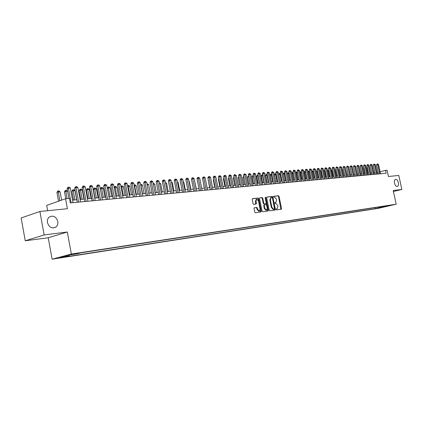<?xml version="1.0" encoding="UTF-8"?>
<svg xmlns="http://www.w3.org/2000/svg" width="423" height="423" viewBox="0 0 423 423"><rect width="100%" height="100%" fill="white"/><g stroke="black" fill="none" stroke-linecap="round" stroke-linejoin="round"><path stroke-width="0.63" d="M276.156 209.448L276.563 209.882L281.279 209.248L281.544 208.518L279.043 196.357L278.461 195.733L273.766 196.261L273.554 196.774L273.961 197.213L274.575 197.144L276.441 199.154L276.647 200.174L275.822 202.485L275.035 202.601L274.855 203.109L275.262 203.548L275.875 203.468L277.737 205.467L277.943 206.487L277.097 208.825L276.341 208.936L276.156 209.448M57.798 221.403C55.968 216.407 53.055 215 49.052 217.189C47.651 218.564 47.117 220.362 47.45 222.583C49.126 227.352 51.918 228.859 55.825 227.109C57.502 225.75 58.157 223.852 57.798 221.403M398.36 182.673C397.72 180.378 396.769 179.257 395.51 179.315C394.495 179.77 394.167 181.039 394.516 183.111C395.156 185.396 396.102 186.517 397.35 186.474C398.381 186.02 398.715 184.756 398.36 182.673M59.574 257.887L63.905 256.999L59.574 257.887M254.382 207.762L254.054 208.523L254.773 212.082L255.392 212.721L260.965 211.971L261.245 211.22L258.691 198.678L258.083 198.033L252.473 198.673L252.203 199.418L253.076 203.706L253.689 204.351L256.127 204.05L256.401 203.304L255.973 201.189L256.687 199.207L258.474 200.893L260.161 209.158L259.405 211.167L257.66 209.485L257.374 208.1L256.766 207.46L254.302 207.783M393.422 191.497L401.85 189.446L398.799 175.46L388.436 176.502L387.082 170.242L385.527 170.379L386.146 173.234L70.287 202.908L69.451 198.398L65.57 198.741L46.683 205.398L47.651 210.696M44.156 234.95L25.253 240.772L48.227 237.763L67.315 232.005L44.156 234.95L39.889 211.479L67.41 208.713L65.57 198.741M67.315 232.005L71.371 254.043L396.187 204.219L378.231 208.359L52.129 259.188L71.371 254.043M401.85 189.446L393.216 190.54L396.187 204.219M269.187 210.162L269.784 210.791L275.082 210.083L275.389 209.337L272.872 197.06L272.285 196.431L266.913 197.044L266.654 197.768L269.187 210.162M268.082 211.019L262.662 211.749L262.059 211.109L259.505 198.583L259.77 197.848L262.165 197.573L262.768 198.213L263.799 203.267L264.396 203.902L265.982 203.701L266.247 202.966L265.173 197.726L265.358 197.218L265.813 197.652L268.394 210.268L268.082 211.019M25.253 240.772L21.15 217.972L39.889 211.479M380.314 207.719L376.396 208.518L380.314 207.719M69.536 254.979L69.213 255.915L65.623 256.867L375.434 208.655L378.807 207.873L379.288 206.963M69.213 255.915L60.79 257.221L68.7 255.111L77.15 253.805L80.867 252.822L389.657 205.372L378.807 207.873M48.227 237.763L52.129 259.188M378.125 172.341L377.02 172.441M374.958 172.626L373.826 172.732M371.754 172.917L370.596 173.023M368.512 173.213L367.333 173.319M365.234 173.515L364.029 173.62M361.914 173.816L360.682 173.927M358.561 174.117L357.298 174.234M355.161 174.429L353.877 174.546M351.725 174.741L350.413 174.863M348.251 175.059L346.908 175.18M344.729 175.376L343.36 175.503M341.165 175.704L339.769 175.831M337.559 176.031L336.132 176.158M333.911 176.359L332.452 176.497M330.22 176.698L328.724 176.835M326.477 177.036L324.954 177.179M322.691 177.385L321.136 177.523M318.857 177.734L317.266 177.877M314.971 178.083L313.348 178.231M311.042 178.443L309.382 178.596M307.056 178.807L305.364 178.961M303.021 179.172L301.292 179.331M298.939 179.542L297.168 179.706M294.799 179.923L292.991 180.087M290.606 180.304L288.761 180.468M286.355 180.69L284.468 180.859M282.046 181.081L280.121 181.256M277.684 181.478L275.717 181.657M273.263 181.879L271.254 182.064M268.779 182.287L266.728 182.477M264.238 182.699L262.138 182.895M259.627 183.122L257.485 183.318M254.958 183.545L252.769 183.746M250.226 183.979L247.984 184.179M245.419 184.412L243.135 184.618M240.55 184.856L238.218 185.068M235.611 185.306L233.226 185.523M230.604 185.76L228.161 185.983M225.517 186.226L223.027 186.453M220.362 186.691L217.813 186.924M215.127 187.167L212.526 187.405M209.819 187.653L207.159 187.897M204.431 188.145L201.708 188.388M198.963 188.642L196.177 188.896M193.406 189.144L190.561 189.404M187.77 189.657L184.862 189.922M182.049 190.181L179.072 190.45M176.238 190.71L173.192 190.985M170.332 191.244L167.222 191.529M164.336 191.788L161.152 192.079M158.244 192.343L154.992 192.639M152.058 192.909L148.727 193.211L147.119 184.867M145.771 193.48L142.366 193.787M139.384 194.062L135.899 194.379M132.885 194.654L129.322 194.977M126.287 195.252L122.638 195.585M119.577 195.865L115.844 196.203M112.751 196.484L108.933 196.832M105.813 197.113L101.901 197.472M98.755 197.758L94.752 198.123M91.58 198.408L87.482 198.784M84.277 199.074L80.079 199.455M76.843 199.751L72.55 200.142M385.527 170.379L380.108 171.828M375.206 207.593L375.434 208.655M385.913 205.948L386.21 206.165M382.292 206.503L382.223 207.344M276.224 209.015L276.658 208.93M275.389 202.591L274.918 202.686M280.888 209.3L278.514 196.499L277.937 195.875L273.612 196.367M274.728 210.131L272.343 197.203L271.756 196.573L266.77 197.139M274.4 209.189L274.612 208.671L272.401 197.885L271.989 197.441L271.169 197.552L270.35 199.873L271.867 207.27L273.75 209.274L274.4 209.189L273.914 209.311M270.81 197.657L269.821 200.01L270.35 199.873M273.866 209.327L273.221 209.411L271.339 207.407L269.821 200.01M259.627 197.943L262.165 197.573M265.48 203.833L263.867 204.039L263.265 203.405L262.239 198.355L261.636 197.715M267.727 211.066L265.163 197.52M264.867 208.513L266.58 210.183L267.315 208.195L266.728 205.314L266.13 204.679L264.544 204.88L264.275 205.62L264.867 208.513L264.338 208.65L266.051 210.321L266.58 210.183M264.518 204.891L264.015 205.018L263.746 205.758L264.275 205.62M264.338 208.65L263.746 205.758M259.405 211.167L258.876 211.304L257.126 209.623L256.846 208.238L256.232 207.598L254.191 207.857M256.227 199.333L255.439 201.332L255.973 201.189M255.741 204.103L255.439 201.332M260.573 212.029L258.162 198.821L257.554 198.181L252.325 198.768M367.254 167.376L366.889 167.476L368.132 173.25M366.889 167.476L367.164 166.948M379.738 173.837L377.718 164.494L378.506 164.436L380.526 173.763M378.474 173.953L376.502 164.827L377.718 164.494L377.432 163.838L378.506 164.436M376.502 164.827L377.432 163.838M363.976 167.656L363.695 167.73L364.938 173.541M363.695 167.73L363.902 167.323M360.655 167.936L361.713 173.832M360.459 167.994L360.608 167.709M357.298 168.227L358.445 174.128M353.898 168.518L355.14 174.429M376.576 174.133L374.545 164.737L375.344 164.679L377.369 174.059M375.307 174.25L373.329 165.076L374.545 164.737L374.26 164.076L375.344 164.679M373.329 165.076L373.773 164.209L374.26 164.076M373.377 174.435L371.336 164.986L372.145 164.922L374.181 174.355M372.108 174.551L370.114 165.324L371.336 164.986L371.05 164.32L372.145 164.922M370.114 165.324L370.564 164.452L371.05 164.32M370.136 174.736L368.095 165.234L368.909 165.171L370.95 174.662M368.867 174.858L366.868 165.573L368.095 165.234L367.809 164.563L368.909 165.171M366.868 165.573L367.317 164.7L367.809 164.563M366.863 175.043L364.811 165.488L365.636 165.425L367.687 174.969M365.588 175.164L363.584 165.827L364.811 165.488L364.526 164.811L365.636 165.425M363.584 165.827L364.034 164.949L364.526 164.811M353.892 174.546L352.576 168.391M363.553 175.355L361.485 165.742L362.321 165.679L364.383 175.275M362.273 175.476L360.259 166.086L361.485 165.742L361.205 165.065L362.321 165.679M360.259 166.086L360.713 165.203L361.205 165.065M350.524 174.852L349.091 168.671M360.2 175.672L358.128 166.001L358.968 165.932L361.041 175.593M358.916 175.794L356.896 166.345L358.128 166.001L357.847 165.319L358.968 165.932M356.896 166.345L357.35 165.456L357.847 165.319M347.114 175.159L345.58 168.951M356.806 175.989L354.728 166.26L355.579 166.197L357.657 175.91M355.521 176.111L353.491 166.609L354.728 166.26L354.448 165.573L355.579 166.197M353.491 166.609L353.951 165.71L354.448 165.573M343.666 175.476L342.339 169.211L342.027 169.237M341.953 168.899L342.339 169.211M353.374 176.312L351.286 166.525L352.148 166.461L354.236 176.232M352.089 176.433L350.048 166.874L351.286 166.525L351.005 165.832L352.148 166.461M350.048 166.874L350.514 165.975L351.005 165.832M340.182 175.794L338.844 169.491L338.432 169.523M338.331 169.073L338.844 169.491M349.9 176.64L347.801 166.794L348.679 166.725L350.773 176.555M348.61 176.761L346.564 167.143L347.801 166.794L347.526 166.096L348.679 166.725M346.564 167.143L347.029 166.239L347.526 166.096M336.65 176.111L335.307 169.776L334.789 169.819M334.667 169.253L335.307 169.776M346.389 176.967L344.28 167.064L345.163 166.995L347.272 176.883M345.094 177.089L343.037 167.413L344.28 167.064L344.005 166.361L345.163 166.995M343.037 167.413L343.508 166.503L344.005 166.361M333.081 176.439L331.732 170.062L331.103 170.109M330.955 169.427L331.732 170.062M342.831 177.3L340.711 167.339L341.61 167.27L343.725 177.221M341.53 177.422L339.468 167.688L340.711 167.339L340.441 166.63L341.61 167.27M339.468 167.688L339.939 166.773L340.441 166.63M329.464 176.766L328.111 170.353L327.37 170.411M327.217 169.697L328.111 170.353M339.23 177.639L337.105 167.614L338.009 167.545L340.134 177.554M337.929 177.76L335.851 167.968L337.105 167.614L336.83 166.905L338.009 167.545M335.851 167.968L336.333 167.048L336.83 166.905M325.805 177.1L324.446 170.643L323.59 170.712M323.442 169.998L324.446 170.643M335.587 177.983L333.451 167.894L334.366 167.825L336.502 177.898M334.281 178.104L332.198 168.254L333.451 167.894L333.176 167.18L334.366 167.825M332.198 168.254L332.679 167.323L333.176 167.18M322.104 177.438L320.734 170.945L319.804 171.019L321.168 177.523M319.614 170.3L320.734 170.945M331.896 178.332L329.75 168.18L330.68 168.105L332.822 178.242M330.59 178.453L328.491 168.539L329.75 168.18L329.48 167.46L330.68 168.105M328.491 168.539L328.978 167.603L329.48 167.46M318.355 177.776L316.98 171.246L316.034 171.32L317.409 177.861M315.743 170.612L316.98 171.246M315.78 170.601L315.896 171.357M328.158 178.68L326.006 168.465L326.942 168.396L329.099 178.591M326.852 178.802L324.748 168.825L326.006 168.465L325.736 167.741L326.942 168.396M324.748 168.825L325.234 167.889L325.736 167.741M314.559 178.12L313.179 171.548L312.222 171.627L313.602 178.21M311.82 170.945L312.354 170.871L313.179 171.548M311.973 170.903L311.978 171.696M324.378 179.035L322.21 168.756L323.167 168.687L325.324 178.945M323.066 179.162L320.951 169.121L322.21 168.756L321.945 168.031L323.167 168.687M320.951 169.121L321.443 168.174L321.945 168.031M310.715 178.474L309.335 171.86L308.362 171.934L309.747 178.559M307.854 171.283L308.499 171.178L309.335 171.86M308.113 171.209L308.362 171.934L308.013 172.034M320.544 179.394L318.371 169.052L319.339 168.978L321.506 179.304M319.233 179.521L317.107 169.417L318.371 169.052L318.112 168.322L319.339 168.978M317.107 169.417L317.604 168.465L318.112 168.322M306.828 178.829L305.438 172.172L304.454 172.251L305.845 178.913M303.83 171.622L304.597 171.484L305.438 172.172M304.206 171.516L304.454 172.251L303.989 172.383M316.668 179.759L314.485 169.353L315.463 169.274L317.641 179.669M315.352 179.886L313.216 169.718L314.485 169.353L314.226 168.613L315.463 169.274M313.216 169.718L313.718 168.761L314.226 168.613M302.889 179.183L301.493 172.489L300.499 172.568L301.895 179.273M299.759 171.971L300.647 171.796L301.493 172.489M300.251 171.828L300.499 172.568L299.918 172.732M312.74 180.129L310.545 169.655L311.534 169.581L313.729 180.034M311.418 180.251L309.276 170.02L310.545 169.655L310.286 168.909L311.534 169.581M309.276 170.02L309.779 169.057L310.286 168.909M298.897 179.548L297.496 172.806L296.491 172.885L297.892 179.638M295.661 172.457L296.65 172.113L297.496 172.806M296.248 172.145L296.491 172.885L295.793 173.092M308.764 180.505L306.559 169.961L307.558 169.882L309.763 180.41M307.436 180.626L305.29 170.332L306.559 169.961L306.305 169.211L307.558 169.882M305.29 170.332L305.792 169.359L306.305 169.211M293.388 173.134L292.43 173.213L293.842 180.008M291.51 172.954L292.6 172.431L293.377 173.07M292.193 172.462L292.43 173.213L291.616 173.451M304.734 180.88L302.519 170.268L303.534 170.194L305.744 180.785M303.407 181.007L301.245 170.643L302.519 170.268L302.265 169.517L303.534 170.194M301.245 170.643L301.758 169.665L302.265 169.517M289.189 173.472L288.322 173.541L289.734 180.383M287.307 173.462L288.084 172.79L289.152 173.293M288.084 172.79L288.322 173.541L287.381 173.816M300.653 181.266L298.427 170.585L299.452 170.506L301.678 181.171M299.32 181.388L297.152 170.961L298.427 170.585L298.178 169.824L299.452 170.506M297.152 170.961L297.665 169.977L298.178 169.824M284.933 173.816L284.156 173.874L285.578 180.758M283.045 173.975L283.923 173.118L284.875 173.52M283.923 173.118L284.156 173.874L283.093 174.191M296.518 181.652L294.281 170.903L295.323 170.823L297.554 181.557M295.185 181.779L293.002 171.278L294.281 170.903L294.033 170.141L295.323 170.823M293.002 171.278L293.52 170.289L294.033 170.141M280.618 174.16L279.936 174.213L281.369 181.144M278.731 174.498L279.206 173.599L280.132 173.419L280.534 173.753M279.703 173.451L279.936 174.213L278.746 174.567M292.325 182.049L290.083 171.225L291.135 171.146L293.377 181.948M290.992 182.17L288.803 171.601L290.083 171.225L289.834 170.458L291.135 171.146M288.803 171.601L289.327 170.606L289.834 170.458M276.251 174.509L274.411 174.926L275.796 181.652M274.411 174.926L274.934 173.938L275.436 173.79L277.102 181.53M275.436 173.79L276.14 173.98M288.079 182.445L285.826 171.553L286.894 171.468L289.147 182.345M286.746 182.572L284.542 171.934L285.826 171.553L285.583 170.776L286.894 171.468M284.542 171.934L285.07 170.929L285.583 170.776M271.82 174.863L270.08 175.275L271.471 182.043M270.08 175.275L270.609 174.281L271.111 174.128L272.777 181.922M271.111 174.128L271.688 174.213M283.78 182.852L281.517 171.886L282.596 171.801L284.859 182.747M282.437 182.974L280.227 172.267L281.517 171.886L281.274 171.104L282.596 171.801M280.227 172.267L280.761 171.257L281.274 171.104M267.331 175.228L265.692 175.63L267.087 182.44M265.692 175.63L266.22 174.625L266.723 174.477L268.399 182.324M266.723 174.477L267.172 174.445M279.418 183.259L277.144 172.219L278.244 172.135L280.512 183.159M278.08 183.386L275.859 172.605L277.144 172.219L276.906 171.431L278.244 172.135M275.859 172.605L276.393 171.59L276.906 171.431M262.783 175.593L261.245 175.989L262.646 182.847M261.245 175.989L261.779 174.979L262.281 174.826L263.957 182.725M262.281 174.826L262.62 174.799M275.003 183.677L272.713 172.558L273.829 172.473L276.113 183.571M273.655 183.799L271.429 172.944L272.713 172.558L272.481 171.77L273.829 172.473M271.429 172.944L271.968 171.923L272.481 171.77M258.167 175.957L256.74 176.354L258.146 183.254M256.74 176.354L257.279 175.334L257.781 175.18L259.463 183.138M270.524 184.095L268.23 172.907L269.356 172.817L271.651 183.989M269.176 184.222L266.934 173.293L268.23 172.907L267.997 172.108L269.356 172.817M266.934 173.293L267.479 172.261L267.997 172.108M253.493 176.333L252.171 176.719L253.583 183.672M252.171 176.719L252.716 175.698L253.218 175.545L254.9 183.55M265.982 184.523L263.677 173.256L264.819 173.166L267.125 184.417M264.634 184.65L262.382 173.642L263.677 173.256L263.45 172.452L264.819 173.166M262.382 173.642L262.932 172.605L263.45 172.452M248.75 176.729L247.54 177.094L248.962 184.09M247.54 177.094L248.09 176.063L248.587 175.91M261.382 184.957L259.061 173.61L260.224 173.52L262.535 184.846M260.029 185.084L257.766 174.001L259.061 173.61L258.839 172.801L260.224 173.52M257.766 174.001L258.321 172.954L258.839 172.801M243.949 177.137L242.85 177.47L244.277 184.518M242.85 177.47L243.78 176.317M256.713 185.396L254.387 173.969L255.561 173.879L257.887 185.285M255.36 185.523L253.091 174.361L254.387 173.969L254.165 173.155L255.561 173.879M253.091 174.361L253.647 173.308L254.165 173.155M239.074 177.554L238.091 177.856L239.524 184.951M238.091 177.856L238.91 176.729M251.981 185.84L249.644 174.334L250.834 174.239L253.171 185.723M250.628 185.967L248.343 174.725L249.644 174.334L249.427 173.509L250.834 174.239M248.343 174.725L248.909 173.668L249.427 173.509M234.136 177.977L233.269 178.242L234.707 185.39M233.269 178.242L233.967 177.147M247.185 186.289L244.838 174.699L246.043 174.609L248.391 186.173M245.826 186.416L243.532 175.101L244.838 174.699L244.621 173.874L246.043 174.609M243.532 175.101L244.103 174.033L244.621 173.874M229.123 178.406L228.378 178.638L229.821 185.834M228.943 177.575L228.378 178.638M242.321 186.744L239.957 175.074L241.184 174.979L243.542 186.633M240.962 186.871L238.657 175.476L239.957 175.074L239.746 174.244L241.184 174.979M238.657 175.476L239.228 174.403L239.746 174.244M224.037 178.844L223.418 179.04L224.867 186.284M223.418 179.04L223.894 178.136M237.382 187.209L235.014 175.455L236.256 175.36L238.625 187.093M236.023 187.336L233.708 175.857L235.014 175.455L234.807 174.614L236.256 175.36M233.708 175.857L234.284 174.778L234.807 174.614M218.881 179.289L218.384 179.442L219.844 186.739M218.384 179.442L218.77 178.728M232.375 187.68L229.996 175.841L231.254 175.746L233.633 187.563M231.011 187.807L228.69 176.248L229.996 175.841L229.789 174.995L230.297 174.958L231.254 175.746M228.69 176.248L229.271 175.159L229.789 174.995M213.647 179.743L213.282 179.854L214.752 187.204M213.282 179.854L213.562 179.331M227.299 188.156L224.904 176.232L226.183 176.132L228.573 188.039M225.935 188.283L223.598 176.64L224.904 176.232L224.703 175.381L225.216 175.339L226.183 176.132M223.598 176.64L224.185 175.545L224.703 175.381M208.338 180.198L209.581 187.675M208.111 180.272L208.285 179.944M222.144 188.642L219.738 176.629L221.039 176.528L223.439 188.521M220.78 188.769L218.432 177.036L219.738 176.629L219.542 175.767L220.066 175.73L221.039 176.528M218.432 177.036L219.019 175.936L219.542 175.767M202.945 180.669L204.341 188.15M216.914 189.134L214.498 177.031L215.815 176.93L218.231 189.007M215.545 189.261L213.187 177.443L214.498 177.031L214.308 176.164L214.836 176.127L215.815 176.93M213.187 177.443L213.784 176.333L214.308 176.164M211.611 189.631L209.179 177.438L210.517 177.337L212.943 189.504M210.242 189.758L207.867 177.856L209.179 177.438L208.994 176.565L209.528 176.528L210.517 177.337M207.867 177.856L208.47 176.735L208.994 176.565M196.314 188.88L194.628 181.055M206.223 190.139L203.78 177.856L205.139 177.75L207.577 190.012M204.854 190.265L202.469 178.273L203.78 177.856L203.6 176.973L204.145 176.936L205.139 177.75M202.469 178.273L203.077 177.142L203.6 176.973M190.858 189.377L189.298 181.483L189.007 181.504M188.944 181.187L189.298 181.483M200.756 190.651L198.302 178.273L199.682 178.168L202.131 190.519M199.386 190.778L196.991 178.696L198.302 178.273L198.128 177.39L198.683 177.348L199.682 178.168M196.991 178.696L197.604 177.554L198.128 177.39M185.316 189.879L183.756 181.927L183.296 181.964M183.201 181.472L183.756 181.927M195.209 191.17L192.745 178.702L194.141 178.596L196.6 191.043M193.834 191.302L191.429 179.125L192.745 178.702L192.576 177.808L193.131 177.766L194.141 178.596M191.429 179.125L192.047 177.977L192.576 177.808M179.696 190.392L178.125 182.376L177.501 182.429M177.369 181.758L178.125 182.376M189.573 191.704L187.098 179.135L188.515 179.024L190.99 191.566M188.198 191.831L185.782 179.558L187.098 179.135L186.934 178.236L187.5 178.189L188.515 179.024M185.782 179.558L186.406 178.406L186.934 178.236M173.99 190.91L172.41 182.836L171.611 182.9M171.447 182.043L172.41 182.836M183.852 192.238L181.367 179.574L182.805 179.463L185.29 192.105M182.477 192.37L180.05 180.002L181.367 179.574L181.208 178.665L181.784 178.622L182.805 179.463M180.05 180.002L180.679 178.839L181.208 178.665M168.195 191.439L166.609 183.302L165.636 183.381M165.456 182.477L166.609 183.302M178.041 192.782L175.545 180.024L177.004 179.912L179.505 192.645M176.666 192.914L174.228 180.452L175.545 180.024L175.392 179.109L175.973 179.061L177.004 179.912M174.228 180.452L174.863 179.278L175.392 179.109M162.316 191.973L160.719 183.772L159.561 183.868M159.381 182.953L160.719 183.772M172.14 193.337L169.628 180.478L171.119 180.362L173.626 193.2M170.765 193.47L168.317 180.907L169.628 180.478L169.486 179.553L170.078 179.505L171.119 180.362M168.317 180.907L168.957 179.727L169.486 179.553M156.341 192.518L154.739 184.254L153.39 184.359M153.211 183.445L153.708 183.402L154.739 184.254M166.149 193.903L163.627 180.938L165.134 180.822L167.656 193.76M164.774 194.03L162.31 181.372L163.627 180.938L163.484 180.008L164.087 179.96L165.134 180.822M162.31 181.372L162.961 180.182L163.484 180.008M150.271 193.068L148.663 184.74L147.13 184.862L147.008 183.931L147.622 183.883L148.663 184.74M160.058 194.474L157.525 181.409L159.059 181.287L161.591 194.331M158.683 194.601L156.209 181.842L157.525 181.409L157.388 180.468L158.006 180.42L159.059 181.287M156.209 181.842L156.864 180.642L157.388 180.468M144.111 193.628L142.493 185.237L140.938 185.359L142.551 193.771M140.579 184.502L141.446 184.37L142.493 185.237M140.822 184.423L140.759 185.422M153.877 195.056L151.328 181.885L152.888 181.763L155.431 194.908M152.497 195.183L150.012 182.324L151.328 181.885L151.201 180.933L151.82 180.885L152.888 181.763M150.012 182.324L150.673 181.113L151.201 180.933M137.85 194.199L136.227 185.739L134.641 185.866L136.269 194.342M134.112 185.063L135.17 184.867L136.227 185.739M134.535 184.92L134.641 185.866L134.287 185.983M147.59 195.648L145.031 182.366L146.612 182.244L149.171 195.495M146.215 195.775L143.714 182.81L145.031 182.366L144.909 181.409L145.544 181.361L146.612 182.244M143.714 182.81L144.38 181.589L144.909 181.409M131.49 194.781L129.856 186.247L128.248 186.379L129.882 194.924M127.561 185.739L128.793 185.369L129.856 186.247M128.148 185.422L128.248 186.379L127.714 186.559M141.203 196.246L138.628 182.858L140.24 182.736L142.81 196.092M139.828 196.372L137.316 183.302L138.628 182.858L138.517 181.895L139.156 181.842L140.24 182.736M137.316 183.302L137.988 182.07L138.517 181.895M125.023 195.368L123.389 186.765L121.755 186.897L123.394 195.516M120.915 186.532L121.147 186.109L122.316 185.882L123.389 186.765M121.66 185.935L121.755 186.897L121.031 187.146M134.71 196.854L132.124 183.36L133.763 183.233L136.343 196.7M133.335 196.986L130.813 183.804L132.124 183.36L132.018 182.387L132.674 182.334L133.763 183.233M130.813 183.804L131.495 182.567L132.018 182.387M118.456 195.965L116.811 187.294L115.151 187.426L116.801 196.113M114.162 187.347L114.554 186.633L115.728 186.406L116.811 187.294M115.067 186.453L115.151 187.426L114.236 187.743M128.111 197.478L125.515 183.868L127.175 183.735L129.771 197.319M126.736 197.604L124.203 184.317L125.515 183.868L125.414 182.884L126.08 182.831L127.175 183.735M124.203 184.317L124.891 183.064L125.414 182.884M111.783 196.573L110.128 187.828L108.441 187.965L110.096 196.727M107.294 188.172L108.362 186.987L109.039 186.934L110.128 187.828M108.362 186.987L108.441 187.965L107.331 188.351M121.401 198.107L118.789 184.38L120.481 184.254L123.088 197.948M120.026 198.234L117.483 184.835L118.789 184.38L118.699 183.392L119.376 183.339L120.481 184.254M117.483 184.835L118.176 183.571L118.699 183.392M104.994 197.192L103.334 188.378L101.62 188.515L100.346 188.954L101.948 197.467M100.346 188.954L101.039 187.701L101.546 187.521L103.281 197.345M101.546 187.521L102.234 187.468L103.334 188.378M114.58 198.747L111.958 184.904L113.676 184.777L116.293 198.588M113.205 198.873L110.646 185.364L111.958 184.904L111.873 183.905L112.56 183.857L113.676 184.777M110.646 185.364L111.349 184.09L111.873 183.905M98.099 197.816L96.428 188.928L94.683 189.07L93.414 189.515L95.022 198.096M93.414 189.515L94.112 188.251L94.62 188.071L96.354 197.975M94.62 188.071L95.318 188.013L96.428 188.928M107.638 199.397L105.004 185.438L106.755 185.306L109.388 199.233M106.268 199.529L103.698 185.898L105.004 185.438L104.93 184.433L105.628 184.38L106.755 185.306M103.698 185.898L104.407 184.618L104.93 184.433M91.082 198.456L89.406 189.493L87.63 189.636L86.366 190.086L87.979 198.736M86.366 190.086L87.069 188.806L87.577 188.626L89.311 198.614M87.577 188.626L88.285 188.568L89.406 189.493M100.584 200.063L97.935 185.983L99.717 185.845L102.361 199.894M99.215 200.19L96.634 186.448L97.935 185.983L97.872 184.967L98.58 184.909L99.717 185.845M96.634 186.448L97.348 185.152L97.872 184.967M83.95 199.106L82.263 190.064L80.46 190.207L79.196 190.662L80.819 199.392M79.196 190.662L79.91 189.372L80.412 189.192L82.147 199.27M80.412 189.192L81.137 189.134L82.263 190.064M93.404 200.735L90.744 186.538L92.558 186.395L95.212 200.565M92.04 200.867L89.443 187.003L90.744 186.538L90.686 185.507L91.41 185.454L92.558 186.395M89.443 187.003L90.168 185.697L90.686 185.507M76.695 199.767L74.998 190.646L73.163 190.794L71.905 191.249L73.533 200.053M71.905 191.249L72.624 189.948L73.131 189.768L74.86 199.931M73.131 189.768L73.866 189.71L74.998 190.646M86.102 201.422L83.431 187.098L85.272 186.955L87.942 201.248M84.737 201.549L82.131 187.563L83.431 187.098L83.379 186.062L84.119 186.004L85.272 186.955M82.131 187.563L82.86 186.247L83.379 186.062M67.585 191.244L64.486 191.846L65.755 198.725M64.486 191.846L65.216 190.535L65.718 190.355L67.077 198.609M65.718 190.355L66.464 190.292L67.58 191.212M78.673 202.12L75.987 187.669L77.858 187.526L80.544 201.945M77.309 202.247L74.691 188.14L75.987 187.669L75.944 186.622L76.695 186.564L77.858 187.526M74.691 188.14L75.426 186.813L75.944 186.622M61.621 200.132L60.098 191.841L58.194 191.994L56.941 192.454L58.548 201.216M56.941 192.454L57.676 191.133L58.178 190.947L59.812 200.772M58.178 190.947L58.94 190.889L60.098 191.841M71.112 202.829L68.41 188.251L70.318 188.103L73.015 202.654M68.917 198.445L67.12 188.727L68.41 188.251L68.383 187.193L69.145 187.135L70.318 188.103M67.12 188.727L67.865 187.384L68.383 187.193M276.446 208.983L276.975 208.846M275.151 202.654L275.68 202.517M277.937 195.875L278.461 195.733M278.514 196.499L279.043 196.357M281.015 208.655L281.544 208.518M271.756 196.573L272.285 196.431M272.343 197.203L272.872 197.06M274.86 209.475L275.389 209.337M271.339 207.407L271.867 207.27M273.221 209.411L273.75 209.274M262.239 198.355L262.768 198.213M263.265 203.405L263.799 203.267M263.867 204.039L264.396 203.902M265.401 203.854L265.93 203.712M265.284 197.8L265.813 197.652M267.865 210.405L268.394 210.268M256.232 207.598L256.766 207.46M256.846 208.238L257.374 208.1M257.126 209.623L257.66 209.485M255.873 203.447L256.401 203.304M257.554 198.181L258.083 198.033M258.162 198.821L258.691 198.678M260.716 211.357L261.245 211.22M53.113 227.96L55.825 227.109M276.568 208.957L277.097 208.825M275.294 202.628L275.775 202.501M273.893 209.322L274.427 209.184M270.641 197.694L271.169 197.552M265.448 203.844L265.982 203.701M264.015 205.018L264.544 204.88M256.153 199.355L256.687 199.207"/></g></svg>
